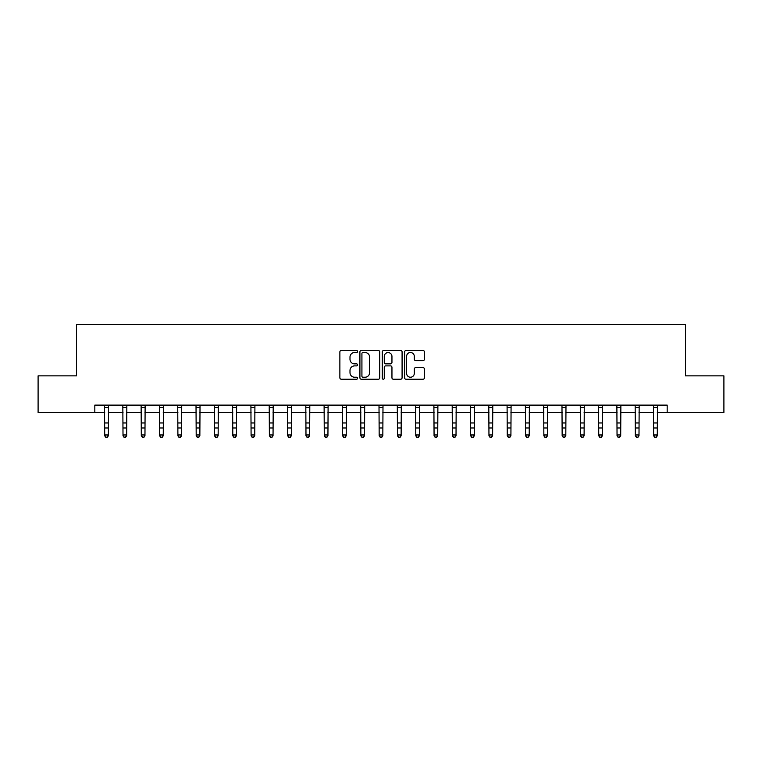 <?xml version="1.0" encoding="UTF-8"?>
<svg xmlns="http://www.w3.org/2000/svg" width="762" height="762" viewBox="0 0 762 762"><rect width="100%" height="100%" fill="white"/><g stroke="black" fill="none" stroke-linecap="round" stroke-linejoin="round"><path stroke-width="1.14" d="M357.578 351.511A1.01 1.01 0 0 0 356.578 350.501L341.309 350.501A1.438 1.438 0 0 0 339.871 351.939L339.871 377.809A1.438 1.438 0 0 0 341.309 379.238L356.578 379.238A1.01 1.01 0 0 0 357.578 378.238A1.01 1.01 0 0 0 356.578 377.228L354.597 377.228A4.601 4.601 0 0 1 349.996 372.637L349.996 370.475A4.601 4.601 0 0 1 354.597 365.884L356.578 365.884A1.01 1.01 0 0 0 357.578 364.874A1.01 1.01 0 0 0 356.578 363.865L354.597 363.865A4.601 4.601 0 0 1 349.996 359.273L349.996 357.111A4.601 4.601 0 0 1 354.597 352.52L356.578 352.52A1.01 1.01 0 0 0 357.578 351.511M422.996 360.636A1.438 1.438 0 0 0 424.424 359.197L424.424 351.939A1.438 1.438 0 0 0 422.996 350.501L406.041 350.501A1.438 1.438 0 0 0 404.603 351.939L404.603 377.809A1.438 1.438 0 0 0 406.041 379.238L422.996 379.238A1.438 1.438 0 0 0 424.424 377.809L424.424 369.037A1.438 1.438 0 0 0 422.996 367.608L415.738 367.608A1.438 1.438 0 0 0 414.299 369.037L414.299 373.39A3.848 3.848 0 0 1 410.451 377.228A3.848 3.848 0 0 1 406.613 373.39L406.613 356.359A3.848 3.848 0 0 1 410.451 352.52A3.848 3.848 0 0 1 414.299 356.359L414.299 359.197A1.438 1.438 0 0 0 415.738 360.636L422.996 360.636M94.821 412.452L38.1 412.452L38.1 375.857L76.524 375.857L76.524 324.622L685.476 324.622L685.476 375.857L723.9 375.857L723.9 412.452L667.179 412.452L667.179 405.127L94.821 405.127L94.821 412.452L104.708 412.452M379.743 351.939A1.438 1.438 0 0 0 378.304 350.501L361.35 350.501A1.438 1.438 0 0 0 359.912 351.939L359.912 377.809A1.438 1.438 0 0 0 361.35 379.238L378.304 379.238A1.438 1.438 0 0 0 379.743 377.809L379.743 351.939M383.696 350.501L400.65 350.501A1.438 1.438 0 0 1 402.088 351.939L402.088 377.809A1.438 1.438 0 0 1 400.65 379.238L393.392 379.238A1.438 1.438 0 0 1 391.954 377.809L391.954 367.313A1.438 1.438 0 0 0 390.515 365.884L385.705 365.884A1.438 1.438 0 0 0 384.267 367.313L384.267 378.238A1.01 1.01 0 0 1 383.267 379.238A1.01 1.01 0 0 1 382.257 378.238L382.257 351.939A1.438 1.438 0 0 1 383.696 350.501M108.366 412.452L123.006 412.452M126.663 412.452L141.303 412.452M144.961 412.452L159.601 412.452M163.258 412.452L177.898 412.452M181.556 412.452L196.196 412.452M199.854 412.452L214.493 412.452M218.151 412.452L232.791 412.452M236.449 412.452L251.089 412.452M254.746 412.452L269.386 412.452M273.044 412.452L287.684 412.452M291.341 412.452L305.981 412.452M309.639 412.452L324.279 412.452M327.936 412.452L342.576 412.452M346.234 412.452L360.874 412.452M364.531 412.452L379.171 412.452M382.829 412.452L397.469 412.452M401.126 412.452L415.766 412.452M419.424 412.452L434.064 412.452M437.721 412.452L452.361 412.452M456.019 412.452L470.659 412.452M474.316 412.452L488.956 412.452M492.614 412.452L507.254 412.452M510.911 412.452L525.551 412.452M529.209 412.452L543.849 412.452M547.507 412.452L562.146 412.452M565.804 412.452L580.444 412.452M584.102 412.452L598.741 412.452M602.399 412.452L617.039 412.452M620.697 412.452L635.337 412.452M638.994 412.452L653.634 412.452M657.292 412.452L667.179 412.452M362.931 352.52A1.01 1.01 0 0 0 361.921 353.52L361.921 376.228A1.01 1.01 0 0 0 362.931 377.228L365.017 377.228A4.601 4.601 0 0 0 369.618 372.637L369.618 357.111A4.601 4.601 0 0 0 365.017 352.52L362.931 352.52M391.954 356.435A3.848 3.848 0 0 0 388.115 352.587A3.848 3.848 0 0 0 384.267 356.435L384.267 362.426A1.438 1.438 0 0 0 385.705 363.865L390.515 363.865A1.438 1.438 0 0 0 391.954 362.426L391.954 356.435M108.537 405.127L108.366 435.769L107.261 437.378L105.804 437.055L107.261 437.378M104.527 405.127L104.708 434.959L108.366 434.959L107.261 437.055M105.804 437.378L104.708 435.769L104.708 434.959L105.804 437.055M126.835 405.127L126.663 435.769L125.559 437.378L124.101 437.055L125.559 437.378M122.825 405.127L123.006 434.959L126.663 434.959L125.559 437.055M124.101 437.378L123.006 435.769L123.006 434.959L124.101 437.055M145.132 405.127L144.961 435.769L143.866 437.378L142.399 437.055L143.866 437.378M141.122 405.127L141.303 434.959L144.961 434.959L143.866 437.055M142.399 437.378L141.303 435.769L141.303 434.959L142.399 437.055M163.43 405.127L163.258 435.769L162.163 437.378L160.696 437.055L162.163 437.378M159.42 405.127L159.601 434.959L163.258 434.959L162.163 437.055M160.696 437.378L159.601 435.769L159.601 434.959L160.696 437.055M181.727 405.127L181.556 435.769L180.461 437.378L178.994 437.055L180.461 437.378M177.717 405.127L177.898 434.959L181.556 434.959L180.461 437.055M178.994 437.378L177.898 435.769L177.898 434.959L178.994 437.055M200.025 405.127L199.854 435.769L198.758 437.378L197.291 437.055L198.758 437.378M196.015 405.127L196.196 434.959L199.854 434.959L198.758 437.055M197.291 437.378L196.196 435.769L196.196 434.959L197.291 437.055M218.323 405.127L218.151 435.769L217.056 437.378L215.589 437.055L217.056 437.378M214.312 405.127L214.493 434.959L218.151 434.959L217.056 437.055M215.589 437.378L214.493 435.769L214.493 434.959L215.589 437.055M236.62 405.127L236.449 435.769L235.353 437.378L233.886 437.055L235.353 437.378M232.61 405.127L232.791 434.959L236.449 434.959L235.353 437.055M233.886 437.378L232.791 435.769L232.791 434.959L233.886 437.055M254.918 405.127L254.746 435.769L253.651 437.378L252.184 437.055L253.651 437.378M250.908 405.127L251.089 434.959L254.746 434.959L253.651 437.055M252.184 437.378L251.089 435.769L251.089 434.959L252.184 437.055M273.215 405.127L273.044 435.769L271.948 437.378L270.481 437.055L271.948 437.378M269.215 405.127L269.386 434.959L273.044 434.959L271.948 437.055M270.481 437.378L269.386 435.769L269.386 434.959L270.481 437.055M291.513 405.127L291.341 435.769L290.246 437.378L288.779 437.055L290.246 437.378M287.512 405.127L287.684 434.959L291.341 434.959L290.246 437.055M288.779 437.378L287.684 435.769L287.684 434.959L288.779 437.055M309.81 405.127L309.639 435.769L308.543 437.378L307.076 437.055L308.543 437.378M305.81 405.127L305.981 434.959L309.639 434.959L308.543 437.055M307.076 437.378L305.981 435.769L305.981 434.959L307.076 437.055M328.108 405.127L327.936 435.769L326.841 437.378L325.374 437.055L326.841 437.378M324.107 405.127L324.279 434.959L327.936 434.959L326.841 437.055M325.374 437.378L324.279 435.769L324.279 434.959L325.374 437.055M346.405 405.127L346.234 435.769L345.138 437.378L343.672 437.055L345.138 437.378M342.405 405.127L342.576 434.959L346.234 434.959L345.138 437.055M343.672 437.378L342.576 435.769L342.576 434.959L343.672 437.055M364.703 405.127L364.531 435.769L363.436 437.378L361.969 437.055L363.436 437.378M360.702 405.127L360.874 434.959L364.531 434.959L363.436 437.055M361.969 437.378L360.874 435.769L360.874 434.959L361.969 437.055M383 405.127L382.829 435.769L381.733 437.378L380.267 437.055L381.733 437.378M379 405.127L379.171 434.959L382.829 434.959L381.733 437.055M380.267 437.378L379.171 435.769L379.171 434.959L380.267 437.055M401.298 405.127L401.126 435.769L400.031 437.378L398.564 437.055L400.031 437.378M397.297 405.127L397.469 434.959L401.126 434.959L400.031 437.055M398.564 437.378L397.469 435.769L397.469 434.959L398.564 437.055M419.595 405.127L419.424 435.769L418.328 437.378L416.862 437.055L418.328 437.378M415.595 405.127L415.766 434.959L419.424 434.959L418.328 437.055M416.862 437.378L415.766 435.769L415.766 434.959L416.862 437.055M437.893 405.127L437.721 435.769L436.626 437.378L435.159 437.055L436.626 437.378M433.892 405.127L434.064 434.959L437.721 434.959L436.626 437.055M435.159 437.378L434.064 435.769L434.064 434.959L435.159 437.055M456.19 405.127L456.019 435.769L454.924 437.378L453.457 437.055L454.924 437.378M452.19 405.127L452.361 434.959L456.019 434.959L454.924 437.055M453.457 437.378L452.361 435.769L452.361 434.959L453.457 437.055M474.488 405.127L474.316 435.769L473.221 437.378L471.754 437.055L473.221 437.378M470.487 405.127L470.659 434.959L474.316 434.959L473.221 437.055M471.754 437.378L470.659 435.769L470.659 434.959L471.754 437.055M492.785 405.127L492.614 435.769L491.519 437.378L490.052 437.055L491.519 437.378M488.785 405.127L488.956 434.959L492.614 434.959L491.519 437.055M490.052 437.378L488.956 435.769L488.956 434.959L490.052 437.055M511.092 405.127L510.911 435.769L509.816 437.378L508.349 437.055L509.816 437.378M507.082 405.127L507.254 434.959L510.911 434.959L509.816 437.055M508.349 437.378L507.254 435.769L507.254 434.959L508.349 437.055M529.39 405.127L529.209 435.769L528.114 437.378L526.647 437.055L528.114 437.378M525.38 405.127L525.551 434.959L529.209 434.959L528.114 437.055M526.647 437.378L525.551 435.769L525.551 434.959L526.647 437.055M547.688 405.127L547.507 435.769L546.411 437.378L544.944 437.055L546.411 437.378M543.677 405.127L543.849 434.959L547.507 434.959L546.411 437.055M544.944 437.378L543.849 435.769L543.849 434.959L544.944 437.055M565.985 405.127L565.804 435.769L564.709 437.378L563.242 437.055L564.709 437.378M561.975 405.127L562.146 434.959L565.804 434.959L564.709 437.055M563.242 437.378L562.146 435.769L562.146 434.959L563.242 437.055M584.283 405.127L584.102 435.769L583.006 437.378L581.539 437.055L583.006 437.378M580.273 405.127L580.444 434.959L584.102 434.959L583.006 437.055M581.539 437.378L580.444 435.769L580.444 434.959L581.539 437.055M602.58 405.127L602.399 435.769L601.304 437.378L599.837 437.055L601.304 437.378M598.57 405.127L598.741 434.959L602.399 434.959L601.304 437.055M599.837 437.378L598.741 435.769L598.741 434.959L599.837 437.055M620.878 405.127L620.697 435.769L619.601 437.378L618.134 437.055L619.601 437.378M616.868 405.127L617.039 434.959L620.697 434.959L619.601 437.055M618.134 437.378L617.039 435.769L617.039 434.959L618.134 437.055M639.175 405.127L638.994 435.769L637.899 437.378L636.441 437.055L637.899 437.378M635.165 405.127L635.337 434.959L638.994 434.959L637.899 437.055M636.441 437.378L635.337 435.769L635.337 434.959L636.441 437.055M657.473 405.127L657.292 435.769L656.196 437.378L654.739 437.055L656.196 437.378M653.463 405.127L653.634 434.959L657.292 434.959L656.196 437.055M654.739 437.378L653.634 435.769L653.634 434.959L654.739 437.055M108.366 422.958L104.708 422.958M108.366 427.977L104.708 427.977M108.366 407.508L104.708 407.508M126.663 422.958L123.006 422.958M126.663 427.977L123.006 427.977M126.663 407.508L123.006 407.508M144.961 422.958L141.303 422.958M144.961 427.977L141.303 427.977M144.961 407.508L141.303 407.508M163.258 422.958L159.601 422.958M163.258 427.977L159.601 427.977M163.258 407.508L159.601 407.508M181.556 422.958L177.898 422.958M181.556 427.977L177.898 427.977M181.556 407.508L177.898 407.508M199.854 422.958L196.196 422.958M199.854 427.977L196.196 427.977M199.854 407.508L196.196 407.508M218.151 422.958L214.493 422.958M218.151 427.977L214.493 427.977M218.151 407.508L214.493 407.508M236.449 422.958L232.791 422.958M236.449 427.977L232.791 427.977M236.449 407.508L232.791 407.508M254.746 422.958L251.089 422.958M254.746 427.977L251.089 427.977M254.746 407.508L251.089 407.508M273.044 422.958L269.386 422.958M273.044 427.977L269.386 427.977M273.044 407.508L269.386 407.508M291.341 422.958L287.684 422.958M291.341 427.977L287.684 427.977M291.341 407.508L287.684 407.508M309.639 422.958L305.981 422.958M309.639 427.977L305.981 427.977M309.639 407.508L305.981 407.508M327.936 422.958L324.279 422.958M327.936 427.977L324.279 427.977M327.936 407.508L324.279 407.508M346.234 422.958L342.576 422.958M346.234 427.977L342.576 427.977M346.234 407.508L342.576 407.508M364.531 422.958L360.874 422.958M364.531 427.977L360.874 427.977M364.531 407.508L360.874 407.508M382.829 422.958L379.171 422.958M382.829 427.977L379.171 427.977M382.829 407.508L379.171 407.508M401.126 422.958L397.469 422.958M401.126 427.977L397.469 427.977M401.126 407.508L397.469 407.508M419.424 422.958L415.766 422.958M419.424 427.977L415.766 427.977M419.424 407.508L415.766 407.508M437.721 422.958L434.064 422.958M437.721 427.977L434.064 427.977M437.721 407.508L434.064 407.508M456.019 422.958L452.361 422.958M456.019 427.977L452.361 427.977M456.019 407.508L452.361 407.508M474.316 422.958L470.659 422.958M474.316 427.977L470.659 427.977M474.316 407.508L470.659 407.508M492.614 422.958L488.956 422.958M492.614 427.977L488.956 427.977M492.614 407.508L488.956 407.508M510.911 422.958L507.254 422.958M510.911 427.977L507.254 427.977M510.911 407.508L507.254 407.508M529.209 422.958L525.551 422.958M529.209 427.977L525.551 427.977M529.209 407.508L525.551 407.508M547.507 422.958L543.849 422.958M547.507 427.977L543.849 427.977M547.507 407.508L543.849 407.508M565.804 422.958L562.146 422.958M565.804 427.977L562.146 427.977M565.804 407.508L562.146 407.508M584.102 422.958L580.444 422.958M584.102 427.977L580.444 427.977M584.102 407.508L580.444 407.508M602.399 422.958L598.741 422.958M602.399 427.977L598.741 427.977M602.399 407.508L598.741 407.508M620.697 422.958L617.039 422.958M620.697 427.977L617.039 427.977M620.697 407.508L617.039 407.508M638.994 422.958L635.337 422.958M638.994 427.977L635.337 427.977M638.994 407.508L635.337 407.508M657.292 422.958L653.634 422.958M657.292 427.977L653.634 427.977M657.292 407.508L653.634 407.508"/></g></svg>
